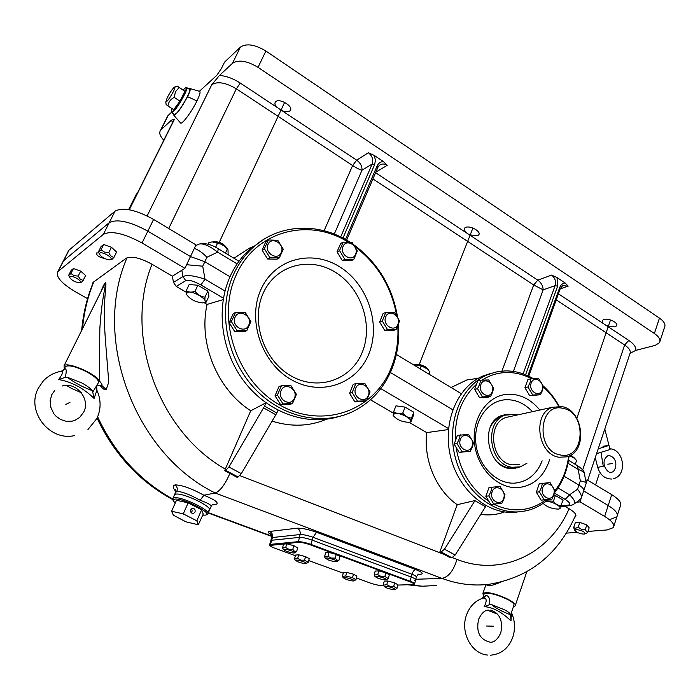 <?xml version="1.0" encoding="UTF-8"?>
<svg xmlns="http://www.w3.org/2000/svg" width="700" height="700" viewBox="0 0 700 700"><rect width="100%" height="100%" fill="white"/><g stroke="black" fill="none" stroke-linecap="round" stroke-linejoin="round"><path stroke-width="1.05" d="M659.995 341.18L664.475 327.434C665.884 324.625 664.212 321.51 659.444 318.106L654.386 333.506C659.19 336.892 660.887 339.964 659.496 342.711L655.209 345.371L635.758 350.394L630.14 353.281M171.351 112.429L168.192 115.413L160.93 129.903L171.386 120.164L174.423 119.341L173.268 121.249M167.125 117.18L168.192 115.413M340.672 236.941L372.137 164.036L361.979 170.24C359.73 169.662 356.615 168.096 352.634 165.524L236.355 88.821C225.601 82.495 217.411 81.139 211.768 84.735L219.45 75.442L232.479 63.315L240.389 47.145L224.543 62.134L221.436 68.434L216.808 75.329L199.404 91.289M173.731 114.065L173.898 115.334C176.846 114.222 181.388 108.001 187.539 96.661L196.954 100.931C191.826 111.536 182.07 124.722 180.635 123.078L180.46 122.876M196.954 100.931C199.736 95.174 200.646 91.989 199.675 91.368L189.954 88.541L188.851 88.979M187.539 96.661C189.928 91.761 190.732 89.058 189.963 88.541L199.675 91.368M561.164 505.916L568.024 505.173L570.351 505.584L573.038 504.691C575.995 503.169 574.831 499.87 569.564 494.812L577.517 489.274L578.926 485.074L564.121 476.236L578.926 485.074C582.636 487.366 584.22 489.309 583.669 490.892L608.204 505.514L583.669 490.892C584.22 489.309 582.636 487.366 578.926 485.074L580.326 480.883L578.139 469.385C582.418 471.021 584.509 472.439 584.395 473.629L586.233 483.245C586.39 482.484 584.421 481.696 580.326 480.883M610.654 519.26L616.858 516.836C618.546 513.914 615.659 510.142 608.204 505.514L604.651 516.425L580.011 501.865L581.131 498.505L577.255 501.751M186.252 292.259L176.242 286.414L173.46 282.415L172.384 276.203L184.905 268.319L190.47 256.567L147.849 231.166C129.946 221.454 117.066 218.636 109.209 222.714L63.306 260.995L57.899 271.591C55.458 276.579 61.364 283.342 75.609 291.9L87.57 298.646M194.311 248.465L190.47 256.567L204.829 261.721L206.929 257.25C202.562 252.709 198.362 249.777 194.311 248.465L196 244.904L153.597 219.424C135.791 209.702 122.929 206.946 115.019 211.164L69.046 250.127L67.865 252.088M230.002 276.754L204.829 261.721L230.002 276.754M452.76 409.745L390.364 372.496L452.76 409.745M461.256 393.671L396.366 354.445M617.391 515.183L620.314 506.117C622.02 503.134 619.159 499.31 611.73 494.664L587.309 479.99L586.224 483.236M585.646 480.209L587.309 479.99M254.949 245.779L249.375 248.211L233.975 258.256M342.965 238.105L374.675 164.5L372.137 164.036C373.52 159.635 372.269 155.881 368.375 152.758L374.203 155.4L383.364 161.525L387.214 165.331C384.291 163.555 381.649 163.59 379.286 165.419L377.912 167.344M523.145 373.87L555.109 285.644C556.211 281.391 555.048 277.874 551.617 275.091L557.016 277.541L565.075 282.922L568.173 286.142L560.184 288.925M551.617 275.091L537.801 280.149L533.68 284.97L543.156 289.861C542.981 285.88 541.196 282.642 537.801 280.149L469.438 234.859L477.645 235.69L478.765 234.806C481.53 231.481 469.77 225.076 465.325 227.509L464.258 228.366L465.29 232.111L375.611 172.699M334.267 234.098L361.979 170.24C362.25 166.303 360.474 162.934 356.65 160.143L281.759 110.53C285.294 111.965 287.971 112.105 289.791 110.941L290.246 110.486C293.808 106.558 279.711 97.904 275.765 101.623L275.363 102.034C274.426 103.486 274.986 105.271 277.043 107.397L240.284 83.055C233.24 78.522 226.293 75.985 219.45 75.442M654.386 333.506L258.037 67.349C246.986 60.769 238.473 59.43 232.479 63.315M635.758 350.394C636.274 347.287 633.946 343.963 628.793 340.419L606.69 325.78L614.968 326.882L616.613 325.824C618.835 322.963 608.475 317.817 603.82 319.48L602.227 320.53L602.936 323.295L558.425 293.808M160.93 129.903L160.528 130.331C158.856 132.825 159.95 136.124 163.8 140.227M478.24 378.324L466.9 379.934L451.097 387.529M469.438 234.859L465.29 232.111M606.69 325.78L602.936 323.295M281.759 110.53L277.043 107.397M583.765 490.604L586.233 483.245M585.926 482.641L586.197 483.315M198.468 244.361L199.062 244.081C203.367 243.18 209.554 245.866 217.639 252.131L206.929 257.25M659.444 318.106L265.886 51.03C254.914 44.441 246.418 43.146 240.389 47.145M598.176 448.866L608.991 445.428L598.176 448.866M212.249 504.805L215.434 504.665C219.73 503.317 215.898 500.168 203.919 495.233L215.206 493.001C220.141 491.102 225.032 484.593 229.871 473.445L236.95 477.242L238.114 476.998L225.715 470.391L228.909 466.996L264.574 406.123L276.85 413.017L241.316 473.637L238.114 476.998M414.033 584.325L414.566 584.054C414.951 583.45 413.507 582.523 410.244 581.271L311.001 544.442C305.524 542.535 301.192 541.608 298.016 541.678L270.471 544.355L271.661 540.26L270.76 540.82L271.661 540.26L299.233 537.399L271.661 540.26L272.449 537.53L271.547 538.099M335.755 554.251L310.651 544.941L312.209 540.137C306.74 538.23 302.409 537.311 299.233 537.399C302.409 537.311 306.74 538.23 312.209 540.137L411.311 577.089L312.209 540.137L313.014 537.276C307.545 535.369 303.223 534.459 300.046 534.546L272.449 537.53C273 534.686 272.055 532.656 269.631 531.457L297.106 528.202C301.875 528.028 308.368 529.384 316.592 532.28L313.014 537.276L412.029 574.306C412.895 571.497 414.12 569.914 415.704 569.564L316.592 532.28M414.304 580.212L415.625 579.898C416.01 579.285 414.575 578.349 411.311 577.089C414.575 578.349 416.01 579.285 415.625 579.898L414.645 583.747M153.597 219.424L147.849 231.166L190.47 256.567L204.829 261.721L202.729 266.201L205.013 279.204C194.215 275.599 186.847 274.724 182.919 276.579L173.46 282.415M184.905 268.319L142.048 242.987L147.849 231.166C129.946 221.454 117.066 218.636 109.209 222.714L63.306 260.995L68.688 250.477M613.909 525.997L616.858 516.836C618.546 513.914 615.659 510.142 608.204 505.514L611.73 494.664M475.948 501.252L485.546 506.721L455.184 555.039L451.85 557.76L450.476 557.839L439.828 552.038L441.175 551.95L444.5 549.202L474.941 500.675L475.948 501.252L474.941 500.675M142.048 242.987C124.066 233.293 111.169 230.414 103.355 234.351L57.899 271.591M581.28 498.059L583.669 490.892M587.983 531.431L607.197 529.935L613.392 527.616C615.055 524.764 612.141 521.036 604.651 516.425M566.405 533.12L577.106 532.289M172.384 276.203L152.014 264.267C123.366 334.582 158.366 431.533 225.321 469.079L224.612 470.645L225.715 470.391M92.19 285.084L93.047 282.424L126.306 258.195C131.548 255.841 139.947 257.766 151.515 263.979L152.014 264.267M98.91 252.849L96.18 252.98C96.618 255.57 99.356 257.381 104.388 258.414M452.436 557.629L456.986 559.387C501.83 577.255 550.025 553.403 569.074 508.751L569.538 509.023C574.691 512.164 576.704 514.701 575.584 516.635L574.709 517.352M569.074 508.751L564.707 506.188M576.511 502.25L580.011 501.865M448.525 428.575L380.783 388.631M272.195 421.172C291.252 427.105 309.365 426.457 326.533 419.239M223.195 299.618L207.077 304.412C198.188 343.14 217.306 389.41 250.74 410.76L265.668 402.955M250.74 410.76L225.321 469.079M265.983 402.859L264.574 406.123M278.031 410.252L276.85 413.017M480.734 514.378C488.941 515.567 496.843 514.762 504.438 511.954M207.077 304.412L204.111 302.68M448.438 429.555L426.72 432.609L409.045 422.293M393.312 413.114L370.493 399.796M426.72 432.609C423.395 460.023 436.257 490.28 457.222 504.7L439.828 552.038M457.222 504.7L474.976 500.57M485.546 506.721L484.549 506.153M402.395 413.07L403.148 413.394L402.395 413.07M224.612 470.645L229.871 473.445M209.624 509.793L210.936 506.774C211.977 505.383 208.373 503.213 200.121 500.246L203.919 495.233C191.336 488.39 181.729 484.951 175.105 484.916C172.436 485.756 172.699 487.952 175.884 491.514M100.424 385.814C102.918 389.034 104.86 390.25 106.251 389.471L108.771 382.078L105.595 342.37C103.513 315.752 104.545 302.015 105.079 295.146C106.129 285.434 106.19 281.356 105.263 282.905C104.493 283.404 103.075 286.151 101.001 291.165M200.121 500.246C189.901 494.559 182.14 491.593 176.838 491.347L175.385 492.782M208.093 511.044L209.282 510.571C214.305 507.526 182.569 492.1 175.551 494.226L174.204 495.425L175.551 494.226C182.569 492.1 214.305 507.526 209.282 510.571L208.04 513.433M500.92 582.129C494.76 584.657 490.508 585.874 488.162 585.786L485.923 584.605M513.424 606.655L515.113 605.964C518.884 603.024 494.909 592.095 485.765 592.611L482.877 593.381L483.499 595.726M97.178 385.192L102.007 385.77C102.375 384.991 101.483 383.338 99.348 380.809C95.331 373.441 67.191 361.454 64.041 365.785L64.295 368.839M99.348 380.809L99.829 328.799C101.168 308.026 102.812 299.906 103.801 293.808C105.332 285.976 105.726 282.555 105 283.57L64.041 365.785M186.611 264.714L202.729 266.201M577.517 489.274C580.764 493.097 581.971 496.177 581.131 498.505M549.649 459.62C544.206 476.262 533.864 485.581 518.621 487.576C498.05 489.449 476.971 468.457 474.477 442.951C471.677 417.463 488.031 394.695 508.576 394.214C520.625 394.126 531.046 399.402 539.831 410.051M542.15 460.836C536.847 474.145 527.87 481.565 515.235 483.088C496.843 484.715 478.074 465.981 475.851 443.257C473.349 420.551 487.909 400.199 506.284 399.717C516.101 399.56 524.816 403.55 532.429 411.67M519.61 467.023L513.66 468.466C488.32 471.739 477.89 422.721 502.285 415.301L509.198 414.164M504.367 414.671L508.323 414.304M518.744 467.224L514.929 468.335M491.356 373.257L482.659 376.11C457.065 387.039 442.286 422.756 450.52 456.54C458.5 490.385 487.804 514.964 515.471 512.242L517.169 512.059M533.129 378.551C524.108 373.275 514.701 370.729 504.919 370.912L495.819 372.033L487.06 374.902C461.387 385.875 446.574 421.767 454.851 455.735C462.884 489.764 492.301 514.483 520.056 511.752L526.47 510.738C534.441 508.865 541.608 505.146 547.969 499.581M531.423 378.665C523.294 374.395 514.903 372.348 506.249 372.531C497.604 372.785 489.554 375.314 482.073 380.1M476.577 384.239C461.571 397.95 454.519 416.789 455.411 440.755M456.085 447.291C460.093 471.153 471.021 489.151 488.88 501.279M493.885 504.14C502.784 508.594 511.823 510.431 521.001 509.661C530.154 508.795 538.431 505.496 545.851 499.765M554.82 490.858C562.398 481.171 567 469.621 568.645 456.216M558.696 406.245C554.505 398.746 549.369 392.315 543.296 386.925M554.531 492.739C562.625 482.519 567.472 470.286 569.074 456.024M559.169 406.262C554.846 398.361 549.509 391.571 543.165 385.892M505.951 414.899L501.891 415.887C497.219 417.681 493.561 421.041 490.927 425.976M498.137 462.735C502.74 466.585 507.71 468.361 513.039 468.064M260.969 289.415C274.549 258.781 311.719 249.007 339.631 266.787C367.754 284.139 381.141 324.249 368.812 354.007C356.912 384.002 320.906 396.839 291.305 379.662C261.502 362.95 246.951 319.777 260.969 289.415M263.2 293.186C275.608 265.108 309.697 255.999 335.387 272.283C361.27 288.172 373.59 325.08 362.206 352.415C351.207 379.96 318.098 391.641 290.981 375.865C263.69 360.517 250.39 321.029 263.2 293.186M347.97 242.007C308.849 217.192 255.561 230.877 236.364 274.68C215.661 318.491 236.959 381.535 280.324 405.317C323.4 429.765 374.727 410.375 391.344 367.5C396.454 354.567 398.615 340.812 397.819 326.261M396.559 315.044C391.379 286.86 377.694 264.197 355.504 247.047M349.842 242.104C318.876 221.847 278.014 223.536 252 248.412C244.422 255.553 238.324 264.11 233.713 274.076C217.735 308.578 225.662 356.029 252.77 386.461C279.808 416.999 321.694 426.632 352.905 411.53C370.947 402.526 383.959 388.29 391.947 368.804C397.381 355.014 399.534 340.366 398.422 324.852M397.434 316.365C392.236 286.632 377.851 262.885 354.279 245.114M338.529 416.658C307.151 426.256 268.817 413.017 245.079 382.681C221.314 352.406 215.364 308.402 230.352 275.984C234.946 266.07 241.019 257.556 248.57 250.443L263.34 239.61M526.925 463.286L520.266 466.847L511.936 467.276C489.046 464.59 483.648 421.61 505.269 415.135L515.218 414.382L517.423 414.96M519.733 464.45L512.085 464.852C491.26 462.385 486.395 423.273 506.091 417.436L510.44 416.491M561.82 406.604L552.554 407.269C532.236 413.315 537.504 454.554 559.038 457.231L566.93 456.829C588.053 451.771 583.678 409.876 561.82 406.604M562.975 408.345C538.387 401.957 535.439 451.43 560.42 454.983C584.955 460.539 587.37 412.23 562.975 408.345M67.314 377.265C74.165 382.533 82.495 387.004 92.312 390.661C90.353 388.29 86.853 385.726 81.821 382.979L67.314 377.265L65.24 377.37C66.736 371.254 66.509 368.375 64.566 368.743L63.56 370.125M65.021 367.369L65.441 366.511C69.116 364.796 76.353 366.642 87.159 372.05C95.865 377.037 99.54 380.73 98.175 383.11L92.741 392.096L94.098 398.44C83.562 388.176 71.75 381.876 58.66 379.531C62.694 373.984 63.595 371.227 61.373 371.254L61.145 371.289M81.305 392.7L71.382 388.351L66.421 385.411M96.705 386.243L96.897 390.25L94.098 398.44M92.312 390.661L92.741 392.096M65.24 377.37L58.66 379.531M511.455 612.413L510.991 620.935C501.778 611.984 492.861 607.224 484.225 606.646C487.025 600.924 486.789 598.054 483.516 598.045L482.72 598.22M491.733 604.678C495.425 608.046 501.716 611.415 510.615 614.793C510.344 613.497 508.331 611.826 504.577 609.779L491.733 604.678L489.624 604.608C490.166 598.885 488.959 595.84 486.01 595.472L482.869 598.168M483.91 594.554L484.146 593.889C488.626 592.322 496.597 594.247 508.06 599.655C512.733 602.262 514.649 604.205 513.826 605.474L511.438 612.456M510.991 620.935L510.615 614.793M487.62 610.216L497.718 614.241M489.624 604.608L484.225 606.646M190.601 510.116L190.645 511.761M195.055 512.015C195.466 509.442 194.46 508.27 192.019 508.506L190.724 509.784C190.295 512.339 191.301 513.511 193.725 513.301L195.055 512.015M172.524 511.464L182.324 513.651L183.505 513.327L184.362 514.43L195.72 520.24L197.041 520.258L198.013 524.711L185.789 521.78L173.373 515.191L171.745 511.604L171.832 510.711L172.524 511.464L171.745 511.604M184.362 514.43L182.324 513.651M196.945 521.141L195.72 520.24M198.327 524.641L203.227 514.071L201.626 509.784L188.151 502.827L176.47 500.29L171.832 510.711M202.764 515.121L205.275 515.13C214.883 514.15 182.018 497.157 174.388 499.214L173.119 500.421L175.184 503.186M197.041 520.258L201.626 509.784M183.505 513.327L188.151 502.827M206.343 514.727L207.707 514.194C212.713 511.21 180.933 495.793 173.924 497.858L172.918 498.286L173.023 500.185M596.584 453.661L610.05 449.54L609.017 445.533M602.98 446.259L608.991 445.428L604.791 429.03M597.73 467.364L603.251 466.261L601.038 452.567M173.416 91.49C169.846 98.035 167.3 101.535 165.786 101.999L167.317 97.484C170.546 91.499 173.04 87.981 174.79 86.94C175.289 87.098 174.834 88.611 173.416 91.49M179.148 87.509L184.914 91.254L177.24 86.091L179.148 87.509L175.499 91.7L174.178 97.396C170.529 99.286 168.446 102.147 167.921 105.989L166.119 104.44M167.921 105.989L173.705 109.69L179.979 101.132L174.178 97.396M184.914 91.254L179.979 101.132M171.894 108.535L171.281 111.913L172.996 111.09C177.861 106.803 188.589 87.168 185.824 87.649L183.164 89.801M171.299 111.983L171.544 112.665L173.224 111.737C178.097 107.459 188.965 87.797 186.611 87.526L186.095 87.579M174.37 114.476L176.129 113.601C181.029 109.331 191.879 89.688 189.49 89.399L186.673 87.57M310.651 544.941C305.445 543.13 301.332 542.255 298.314 542.308L269.894 545.466C270.156 546.157 271.793 547.059 274.794 548.188L295.4 555.712M308.7 560.569L343.271 573.195M356.405 577.99L370.002 582.951C374.658 584.553 378.507 585.401 381.544 585.497L386.794 584.666L390.005 586.372L393.697 586.39L396.979 588.403L395.203 589.47M397.845 585.069L413.604 584.57C414.759 584.106 413.516 583.161 409.876 581.744L386.085 572.924M385.368 572.653L336.49 554.523M270.751 544.968L270.471 544.355L269.658 544.617L269.745 545.212M343.017 577.378L342.414 576.345L343.446 572.548L346.71 572.39L353.474 574.192L356.904 576.126L355.941 579.714L354.183 580.79M342.414 576.345L345.739 575.995L352.529 577.692L355.941 579.714M351.409 579.145C353.789 580.055 354.629 580.65 353.929 580.93C352.257 581.061 349.641 580.536 346.089 579.337L343.28 577.815C344.059 577.211 346.762 577.649 351.409 579.145M345.739 575.995L346.71 572.39M352.529 577.692L353.474 574.192M383.233 584.981L384.239 581.122L387.748 581.009L394.625 582.837L397.924 584.754L396.979 588.403M392.534 587.86C394.852 588.744 395.649 589.33 394.94 589.61C393.172 589.759 390.469 589.216 386.82 587.991L384.125 586.504C384.947 585.874 387.756 586.32 392.534 587.86M386.794 584.666L387.748 581.009M393.697 586.39L394.625 582.837M374.832 576.258L374.132 575.041L375.183 571.069L378.761 570.903L385.849 572.784L389.296 574.814L388.316 578.567L386.47 579.679M374.132 575.041L377.764 574.674L381.08 576.433L384.886 576.45L388.316 578.567M383.696 577.972C386.129 578.909 386.96 579.53 386.181 579.836C384.352 579.994 381.588 579.442 377.869 578.183L375.051 576.616C375.882 575.925 378.77 576.38 383.696 577.972M377.764 574.674L378.761 570.903M384.886 576.45L385.849 572.784M325.194 557.883L324.546 556.762L325.658 552.738L329.053 552.475L336.236 554.383L339.973 556.526L338.931 560.332L337.05 561.514M324.546 556.762L327.994 556.299L331.345 558.075L335.221 558.093L336.849 560.105L338.931 560.332M334.04 559.659C336.665 560.674 337.566 561.347 336.744 561.671C334.95 561.829 332.211 561.278 328.51 560.017L325.465 558.32C326.252 557.611 329.114 558.058 334.04 559.659M327.994 556.299L329.053 552.475M335.221 558.093L336.236 554.383M283.045 549.028L282.476 548.082L283.614 544.119L286.755 543.812L293.816 545.685L297.684 547.846L296.625 551.591L294.77 552.79M282.476 548.082L285.679 547.575L288.96 549.334L292.784 549.343L294.464 551.346L296.625 551.591M291.646 550.891C294.341 551.933 295.286 552.615 294.481 552.939C292.784 553.087 290.141 552.545 286.536 551.32L283.369 549.57C284.104 548.896 286.869 549.334 291.646 550.891M285.679 547.575L286.755 543.812M292.784 549.343L293.816 545.685M295.041 559.825L294.499 558.898L295.584 555.056L298.681 554.811L305.533 556.631L309.225 558.679L308.21 562.319L306.416 563.456M294.499 558.898L297.649 558.469L300.834 560.166L304.535 560.184L308.21 562.319M303.433 561.671C305.988 562.651 306.889 563.29 306.154 563.587C304.509 563.727 301.919 563.202 298.384 562.004L295.365 560.359C296.091 559.729 298.786 560.166 303.433 561.671M297.649 558.469L298.681 554.811M304.535 560.184L305.533 556.631M357.499 401.152L354.891 401.905L349.571 393.295L353.22 384.387L355.828 383.574L364.761 383.311L370.046 391.912L366.441 400.82L357.499 401.152L352.17 392.507L355.828 383.574M354.891 401.905L363.808 401.572L366.441 400.82M352.17 392.507L349.571 393.295M368.287 395.614C365.067 404.574 351.82 396.882 355.705 388.264C359.004 379.33 372.129 387.065 368.287 395.614M283.01 403.909L280.595 404.67L275.03 395.797L278.985 386.619L281.382 385.779L290.876 385.499L296.415 394.363L292.504 403.559L283.01 403.909L277.419 395.001L281.382 385.779M280.595 404.67L290.071 404.32L292.504 403.559M277.419 395.001L275.03 395.797M294.394 398.195C290.894 407.426 276.885 399.516 281.094 390.618C284.681 381.404 298.55 389.366 294.394 398.195M237.072 330.662L234.815 331.713L229.136 322.665L233.257 313.591L235.498 312.471L245.263 312.463L250.906 321.501L246.846 330.592L237.072 330.662L231.376 321.58L235.498 312.471M234.815 331.713L244.562 331.642L246.846 330.592M231.376 321.58L229.136 322.665M248.736 325.159C245.088 334.303 230.72 325.964 235.104 317.179C238.84 308.061 253.059 316.444 248.736 325.159M387.476 329.543L384.808 330.54L379.636 322.026L383.127 313.486L385.787 312.428L394.433 312.428L399.578 320.933L396.121 329.481L387.476 329.543L382.287 320.994L385.787 312.428M384.808 330.54L393.435 330.47L396.121 329.481M382.287 320.994L379.636 322.026M397.933 324.363C394.852 332.973 382.007 325.124 385.735 316.864C388.894 308.28 401.625 316.172 397.933 324.363M344.829 259.306L342.3 260.566L337.024 251.895L340.664 243.451L343.192 242.13L352.065 242.384L357.306 251.046L353.719 259.499L344.829 259.306L339.544 250.6L343.192 242.13M342.3 260.566L351.155 260.759L353.719 259.499M339.544 250.6L337.024 251.895M355.539 254.319C352.319 262.841 339.168 254.608 343.044 246.453C346.334 237.956 359.371 246.234 355.539 254.319M269.911 257.688L267.584 258.991L262.062 250.049L266.009 241.351L268.328 239.986L277.76 240.257L283.246 249.182L279.352 257.889L269.911 257.688L264.381 248.71L268.328 239.986M267.584 258.991L276.999 259.192L279.352 257.889M264.381 248.71L262.062 250.049M281.207 252.56C277.716 261.328 263.812 252.84 268.012 244.431C271.591 235.69 285.364 244.221 281.207 252.56M493.762 504.052L490.779 504.403L485.844 496.282L489.002 487.515L500.036 486.474L504.945 494.594L503.956 498.907L501.83 503.37L493.762 504.052L488.81 495.898L490.954 491.418L491.969 487.095M490.779 504.403L501.83 503.37M488.81 495.898L485.844 496.282M503.624 498.418C500.85 507.211 488.766 500.308 492.144 491.802C494.988 483.017 506.966 489.974 503.624 498.418M462.044 451.806L459.156 452.349L454.151 444.115L457.406 435.409L468.528 434.368L473.506 442.601L472.448 446.845L470.286 451.308L462.044 451.806L457.021 443.537L459.2 439.058L460.285 434.805M459.156 452.349L470.286 451.308M457.021 443.537L454.151 444.115M472.089 446.303C469.227 455.052 456.916 447.869 460.399 439.434C463.33 430.71 475.528 437.938 472.089 446.303M544.197 499.8L541.109 500.159L536.331 492.205L539.306 483.648L550.095 482.633L554.846 490.577L553.971 494.786L551.915 499.144L544.197 499.8L539.411 491.82L541.476 487.436L542.386 483.227M541.109 500.159L551.915 499.144M539.411 491.82L536.331 492.205M553.683 494.296C551.084 502.898 539.481 496.125 542.657 487.812C545.317 479.238 556.824 486.054 553.683 494.296M482.457 396.874L479.535 397.6L474.626 389.428L477.785 380.993L480.699 380.205L488.731 379.96L493.614 388.124L492.608 392.201L490.499 396.567L482.457 396.874L477.531 388.666L479.666 384.283L480.699 380.205M479.535 397.6L487.559 397.303L490.499 396.567M477.531 388.666L474.626 389.428M492.275 391.632C489.501 400.12 477.47 392.814 480.847 384.641C483.683 376.18 495.617 383.53 492.275 391.632M532.718 395.001L529.699 395.727L524.947 387.73L527.923 379.479L530.933 378.709L538.624 378.473L543.349 386.461L542.456 390.451L540.418 394.721L532.718 395.001L527.957 386.977L530.023 382.69L530.933 378.709M529.699 395.727L540.418 394.721M527.957 386.977L524.947 387.73M542.168 389.891C539.56 398.186 528.01 391.029 531.186 383.04C533.855 374.771 545.309 381.964 542.168 389.891M186.699 294.866L186.34 290.509L189.166 284.506L197.873 285.241L207.821 291.095L208.959 296.118L206.185 302.111L203.691 302.759M227.404 248.92L222.854 244.615L212.433 241.955M227.098 248.369L222.862 243.994L213.518 241.71M204.26 302.531L202.877 302.908C195.528 302.199 190.076 299.373 186.515 294.429L187.145 292.539C191.459 289.546 209.562 300.16 204.26 302.531M186.34 290.509C188.484 292.355 191.38 292.609 195.046 291.279C197.645 294.831 200.97 296.774 205.03 297.124C204.68 300.387 205.065 302.05 206.185 302.111M195.046 291.279L197.873 285.241M205.03 297.124L207.821 291.095M213.395 241.763C219.144 241.386 223.694 243.565 227.054 248.29M413.77 412.221L413.219 415.966L410.97 421.75L411.504 418.049L413.77 412.221L405.108 407.12L395.964 405.842L393.671 411.644C396.104 413.613 399.149 414.05 402.815 412.956C405.125 416.194 408.021 417.891 411.504 418.049M428.785 370.475L425.504 367.447C421.549 365.243 418.031 364.332 414.96 364.691L414.356 364.866M428.479 369.967L425.32 366.748L416.027 364.324L415.223 364.604M393.155 415.406L393.671 411.644M410.874 421.776L410.016 421.986M409.316 422.231L408.975 422.301C402.062 422.021 396.795 419.738 393.164 415.45L394.406 413.525C400.164 411.749 415.914 420.98 409.316 422.231M402.815 412.956L405.108 407.12M415.669 364.42C421.251 364.236 425.486 366.039 428.374 369.828M553.814 495.224L555.371 495.495L563.159 500.071L559.545 508.734M575.278 459.008L570.255 455.429M574.971 458.535L570.832 455.096L574.796 458.325M545.983 501.244C553.087 501.244 564.358 508.209 558.661 509.04L558.163 509.119C551.827 508.83 546.822 506.914 543.139 503.352M546.429 500.885L553.438 501.165C555.538 504.184 558.136 505.706 561.242 505.733M553.438 501.165L555.371 495.495M569.712 455.718L574.429 458.264L575.907 459.778M569.24 455.954L571.55 456.523M574.429 458.264L576.538 460.548L575.251 464.345M569.756 455.7L573.484 457.695M413.752 364.954L418.556 365.225L424.086 367.176L427.28 369.11L429.467 371.411M427.28 369.11L429.713 371.744L429.266 374.334M413.77 364.971L415.144 364.822M418.556 365.225L424.086 367.176M420.14 368.812L421.076 366.415M428.662 373.975L429.599 371.578M416.981 365.041L417.909 365.146M420.49 365.741L423.684 366.984M424.148 367.211L426.387 368.567M208.075 244.291L208.845 242.655L211.969 241.929L215.232 242.121L221.025 244.134L224.682 246.348L228.025 249.865L228.121 254.721M224.682 246.348L227.841 249.55M215.232 242.121L221.025 244.134M215.617 247.293L217.551 243.162M225.444 253.111L227.316 249.078M221.314 244.309L223.886 245.866M98.989 253.032L98.429 251.834L101.054 246.584L103.661 244.519L111.457 247.266L116.576 252.053L113.969 257.32L112.175 259.245L110.478 259.744M98.429 251.834L99.251 251.746L101.019 249.786L104.457 252.096L108.824 252.543C109.926 255.386 111.641 256.979 113.969 257.32M99.767 253.19C101.964 251.099 113.584 257.854 110.784 259.578L109.9 259.875C105.157 259.341 101.684 257.434 99.479 254.152L99.767 253.19M101.019 249.786L103.661 244.519M108.824 252.543L111.457 247.266M69.598 277.392L69.834 276.623C71.733 274.794 82.679 281.015 80.211 282.511L79.502 282.756C75.049 282.214 71.75 280.429 69.598 277.392L68.67 275.284L71.172 270.358L73.439 268.555L80.692 271.136L85.61 275.494L83.125 280.446L81.532 282.188L79.975 282.642M68.757 275.424L70.928 273.507L74.112 275.678L78.19 276.098L80.229 279.151L83.125 280.446M70.928 273.507L73.439 268.555M78.19 276.098L80.692 271.136M574.525 529.821L573.659 527.599L575.269 522.769L579.819 522.358L586.801 524.904L589.173 527.826L587.58 532.665L585.025 533.846M573.659 527.599L575.645 528.264L578.209 527.214L581.42 529.349L585.2 529.76L587.58 532.665M576.065 529.489C582.461 530.46 585.296 531.974 584.57 534.039L584.045 534.117C579.889 533.811 576.835 532.586 574.901 530.46L576.065 529.489M578.209 527.214L579.819 522.358M585.2 529.76L586.801 524.904M472.903 228.043L419.283 364.429M284.629 102.366L219.258 242.279M610.514 319.961L576.844 418.303M65.826 404.399L69.947 402.412M486.211 626.01L493.404 626.194M190.531 511.306L192.885 510.895M607.81 464.205L612.176 463.566M403.034 414.951L403.489 413.805M136.518 193.821L128.625 209.633M599.174 474.023L595.56 484.951M129.308 209.755L174.423 119.341M211.768 84.735L147.131 215.915M345.485 239.479L377.037 166.066L377.825 167.536L346.64 240.144M377.037 166.066C378.332 163.293 380.441 161.779 383.364 161.525M374.675 164.5L375.419 160.064L374.203 155.4M375.865 172.095L387.214 165.331M368.375 152.758L356.65 160.143L352.634 165.524L324.1 230.746M171.386 120.164L172.611 122.561M525.586 374.797L557.62 286.169L557.016 277.541M527.87 375.795L559.694 287.551C560.753 284.839 562.546 283.299 565.075 282.922M513.363 371.429L543.156 289.861L555.109 285.644L557.62 286.169M559.694 287.551L560.289 288.619L528.727 376.197M560.35 288.453L562.669 285.609L568.173 286.142M501.935 371.079L533.68 284.97L372.934 178.92M628.793 340.419L624.636 344.977L556.238 299.854M240.284 83.055L236.355 88.821L168.7 228.498M582.68 469.901L624.636 344.977C629.44 348.311 631.173 351.295 629.834 353.929L587.72 480.235M69.046 250.127L58.249 271.259M115.019 211.164L103.355 234.351M567.971 463.26L578.139 469.385L577.631 465.78C582.111 468.843 584.325 471.266 584.281 473.043M195.624 245.691L199.062 244.081C205.082 242.804 211.496 244.379 218.312 248.797L217.639 252.131L237.142 263.891M258.037 67.349L265.886 51.03M271.705 536.06L208.364 512.689M415.783 579.267L441.963 578.392C457.861 584.281 473.707 586.215 489.492 584.22C529.786 577.413 558.556 554.278 575.803 514.806M127.015 257.784C91.543 339.141 135.109 453.933 215.206 493.001L441.963 578.392C448.525 577.062 453.53 570.727 456.986 559.387M271.197 534.634C267.951 532.884 267.426 531.825 269.631 531.457M418.145 574.411L420.105 574.341L418.311 574.149L416.412 576.809M415.704 569.564C422.467 572.303 423.938 573.895 420.105 574.341M415.704 579.582L416.334 577.133C416.719 576.511 415.284 575.566 412.029 574.306L409.876 581.744M298.314 542.308L300.046 534.546C300.598 531.58 299.626 529.462 297.106 528.202M441.175 551.95L451.85 557.76M241.316 473.637L228.909 466.996M263.655 407.925L275.94 414.811M239.899 475.641L444.421 554.54M444.5 549.202L455.184 555.039M223.44 298.2L200.891 284.926C193.428 280.945 188.379 279.527 185.745 280.665L176.242 286.414M568.024 505.173C571.121 504.639 570.176 502.722 565.189 499.415L554.452 493.097M172.585 498.925C139.528 480.498 114.546 453.136 97.641 416.841M82.504 328.51C84.017 312.104 87.771 296.564 93.774 281.899M175.105 484.916C177.17 486.64 177.748 488.784 176.838 491.347M215.434 504.665L212.345 504.674L211.199 506.144M436.45 585.515L422.476 586.206L408.354 584.789M488.451 584.343L488.162 585.786M105.263 282.905L105 283.57M106.251 389.471L102.007 385.77M185.745 280.665L182.919 276.579L181.816 270.261M200.891 284.926L205.013 279.204L225.006 291.025M565.189 499.415L569.564 494.812L558.005 487.97M64.566 368.743L61.434 371.262M486.01 595.472L483.516 598.045M173.898 115.334L180.635 123.078M253.549 246.995L249.375 248.211M478.319 378.28L466.9 379.934M568.505 460.267L577.631 465.78M218.339 248.815L238.98 261.284M129.124 209.72L173.442 120.899M479.062 234.054L478.765 234.806M290.631 109.646L290.246 110.486M616.831 325.168L616.613 325.824M167.79 115.85L160.528 130.331M269.658 544.617L271.635 537.801C271.434 534.826 271.066 533.523 270.541 533.899L270.9 534.222M271.749 536.436L208.224 512.995M175.936 490.849L175.516 489.641L175.796 491.846L172.918 498.286M172.699 499.573C139.326 481.407 114.126 454.248 97.081 418.101M81.699 330.137C83.204 313.303 87.089 297.325 93.354 282.205M420.236 586.128L407.934 584.806M575.934 515.576L575.584 516.635M485.984 584.596L482.877 593.381M526.767 571.847L515.358 605.238M574.053 503.983L577.246 501.734M560.858 506.599L569.704 505.654M517.51 467.775L516.863 467.88M487.06 374.902L482.659 376.11M252 248.412L248.57 250.443M505.269 415.135L501.891 415.887M552.554 407.269L506.091 417.436M51.782 394.748L50.164 400.505L50.549 406.639L53.69 413.569L55.685 415.922L60.594 419.51L66.272 421.321L72.065 421.172L74.795 420.385L79.616 417.498L83.755 412.011C90.72 399.096 76.046 381.316 62.108 386.05M74.743 435.531C49.455 441.761 25.567 410.935 38.43 388.01L43.286 380.993C48.23 375.725 54.259 372.479 61.373 371.254L63.761 369.898L65.441 366.511M51.94 394.433L54.749 390.469M97.046 418.171C101.132 408.949 101.089 399.656 96.915 390.303M87.955 429.529L96.897 418.486M478.599 619.395C475.912 632.126 479.832 639.739 490.359 642.233C494.331 642.407 497.823 639.249 500.815 632.747C503.142 620.462 499.625 612.894 490.271 610.05M487.541 655.06C470.951 653.651 459.996 631.593 466.62 614.653C469.858 606.156 475.379 600.626 483.21 598.08L483.026 598.133M482.606 598.255L484.146 593.889M478.686 619.15C481.548 613.113 484.846 610.085 488.591 610.067M512.82 637.14C515.375 629.046 515.016 621.093 511.761 613.288M490.341 655.2C501.06 654.343 508.524 648.41 512.741 637.376M192.841 513.45L193.725 513.301M173.119 500.421L172.594 499.144M607.933 455.691C598.789 462.088 608.064 474.749 611.782 472.159L612.01 472.089C616 471.511 619.273 457.949 608.921 455.508M611.52 479.036C604.66 478.809 600.066 474.933 597.739 467.399L595.245 457.66M614.154 478.52C627.646 474.548 623.77 449.216 609.858 448.787M613.113 478.809L613.856 478.616M165.786 101.999L166.136 104.571M174.79 86.94L177.24 86.091M185.824 87.649L186.48 87.491M171.281 111.913L171.447 112.595M171.544 112.665L174.44 114.511M269.894 545.466L269.57 544.889M343.28 577.815L342.571 576.66M375.051 576.616L374.369 575.523M325.465 558.32L324.686 557.043M283.369 549.57L282.511 548.144M295.365 560.359L294.551 559.011M214.366 241.491L213.22 241.78M416.027 364.324L414.96 364.691M99.479 254.152L98.507 251.93M574.901 530.46L574.184 529.253"/></g></svg>
